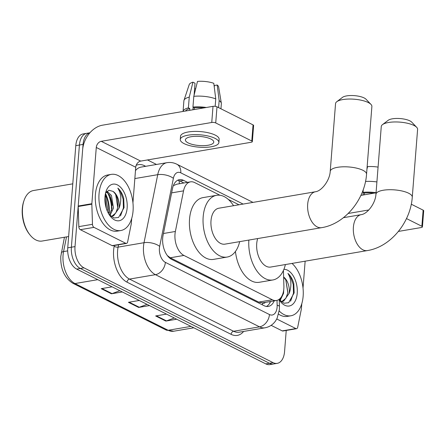 <?xml version="1.0" encoding="UTF-8"?>
<svg xmlns="http://www.w3.org/2000/svg" width="446" height="446" viewBox="0 0 446 446"><rect width="100%" height="100%" fill="white"/><g stroke="black" fill="none" stroke-linecap="round" stroke-linejoin="round"><path stroke-width="0.67" d="M219.973 195.253L194.651 182.559A17.082 10.018 80.3 0 0 190.509 181.851A17.082 10.018 80.3 0 0 183.551 190.855L175.367 231.474A17.082 10.018 80.3 0 0 174.988 234.195A17.082 10.018 80.3 0 0 183.925 255.441L272.355 299.773A17.082 10.018 80.3 0 0 276.498 300.481A17.082 10.018 80.3 0 0 283.896 285.875L283.416 270.454M276.498 300.481L262.856 302.806A17.082 10.018 -99.7 0 1 262.465 302.856L262.644 302.945A5.692 3.339 80.3 0 0 265.364 302.377M190.509 181.851L176.845 184.181L173.912 185.43M167.328 255.547L170.255 257.771L258.686 302.104L262.465 302.856M238.978 204.781L228.341 199.451M187.532 182.358L183.574 180.374A17.082 10.018 80.3 0 0 179.431 179.666A17.082 10.018 80.3 0 0 172.474 188.669L163.063 235.376A17.082 10.018 80.3 0 0 162.684 238.103A17.082 10.018 80.3 0 0 171.621 259.349L264.144 305.727A17.082 10.018 80.3 0 0 268.286 306.435A17.082 10.018 80.3 0 0 274.206 300.872M105.312 194.211A22.779 13.358 -99.7 0 1 108.74 212.837A22.779 13.358 -99.7 0 0 105.312 194.211M109.593 195.019A22.779 13.358 -99.7 0 1 112.258 205.444A22.779 13.358 -99.7 0 0 109.593 195.019M286.232 330.441L284.565 351.632A17.082 10.018 -99.7 0 1 277.228 363.356A17.082 10.018 -99.7 0 1 273.091 362.648L83.954 267.845A17.082 10.018 -99.7 0 1 75.017 246.593L83.062 144.415A17.082 10.018 -99.7 0 1 89.902 132.796M147.487 159.941L156.507 164.463M277.228 363.356L269.953 364.599A17.082 10.018 -99.7 0 1 265.81 363.891L76.679 269.083A17.082 10.018 -99.7 0 1 67.742 247.837L75.787 145.658L79.421 145.039A17.082 10.018 -99.7 0 1 86.758 133.309A17.082 10.018 -99.7 0 0 79.421 145.039L71.382 247.212L79.421 145.039L83.062 144.415M76.679 269.083L80.319 268.464A17.082 10.018 -99.7 0 1 71.382 247.212A17.082 10.018 -99.7 0 0 80.319 268.464L269.451 363.267L80.319 268.464L83.954 267.845M273.593 363.975A17.082 10.018 -99.7 0 1 269.451 363.267A17.082 10.018 -99.7 0 0 273.593 363.975M270.566 301.49A17.082 10.018 -99.7 0 1 266.418 306.458M177.664 180.268A17.082 10.018 -99.7 0 1 179.933 180.992L183.897 182.983M111.561 210.529A22.779 13.358 80.3 0 0 107.419 192.505M174.269 317.998L166.486 320.903A4.555 3.39 116.6 0 1 165.851 321.075L176.705 319.225M166.503 314.107L155.643 315.958L165.851 321.075M119.84 290.72L112.058 293.619A4.555 3.39 116.6 0 1 111.422 293.791L122.282 291.94M112.074 286.823L101.22 288.673L111.422 293.791M147.052 304.356L139.275 307.261A4.555 3.39 116.6 0 1 138.634 307.433L149.494 305.582M139.286 300.465L128.431 302.316L138.634 307.433M75.787 145.658A17.082 10.018 -99.7 0 1 83.118 133.934L89.925 132.774M125.778 243.31A2.849 1.667 80.3 0 0 126.463 243.427L112.827 245.752A2.849 1.667 -99.7 0 1 112.136 245.635L125.778 243.31L93.967 227.365L80.325 229.69A2.849 1.667 -99.7 0 1 78.825 226.629L78.201 206.504A2.849 1.667 -99.7 0 1 78.212 206.024L82.638 149.795A22.779 16.948 116.6 0 1 102.519 125.181L213.021 106.349A2.849 0.914 4.5 0 1 216.996 106.817L215.725 122.945A2.849 0.914 -175.5 0 0 211.75 122.483L101.248 141.315A5.692 4.237 -63.4 0 0 96.28 147.47L91.854 203.699A2.849 1.667 80.3 0 0 91.843 204.179L92.467 224.305A2.849 1.667 80.3 0 0 93.967 227.365M112.136 245.635L80.325 229.69M132.941 202.807L135.74 167.25A5.692 4.237 -63.4 0 1 140.707 161.095L251.21 142.263A2.849 0.914 -175.5 0 0 252.347 141.633A2.849 0.914 -175.5 0 0 251.784 141.025L253.049 124.891L216.996 106.817M253.049 124.891A2.849 0.914 4.5 0 1 253.618 125.499L252.347 141.633M251.784 141.025L215.725 122.945M126.463 243.427A2.849 1.667 80.3 0 0 127.628 241.927L131.252 223.937A2.849 1.667 80.3 0 0 131.314 223.479L131.715 218.412M210.941 139.057A14.239 4.56 -175.5 0 0 195.264 136.331A14.239 4.56 -175.5 0 0 185.385 139.877A14.239 4.56 -175.5 0 0 188.206 142.932A14.239 4.56 -175.5 0 0 203.889 145.658A14.239 4.56 -175.5 0 0 213.768 142.112A14.239 4.56 -175.5 0 0 210.941 139.057M192.945 109.772L193.146 107.179M194.094 95.132L195.03 83.229L192.94 82.175L189.255 97.1L188.407 107.854L189.784 108.545A16.513 5.291 -175.5 0 0 185.519 111.037M218.88 142.514L219.131 139.286A19.362 6.205 -175.5 0 0 215.29 135.132A19.362 6.205 -175.5 0 0 193.965 131.425A19.362 6.205 -175.5 0 0 180.53 136.247L180.273 139.475A19.362 6.205 -175.5 0 0 184.114 143.629A19.362 6.205 -175.5 0 0 205.439 147.336A19.362 6.205 -175.5 0 0 218.88 142.514A19.362 6.205 -175.5 0 0 215.039 138.36A19.362 6.205 -175.5 0 0 193.715 134.653A19.362 6.205 -175.5 0 0 180.273 139.475M188.407 107.854A18.793 6.021 -175.5 0 0 183.055 111.455L183.891 100.802A18.793 6.021 -175.5 0 1 183.986 100.333A18.793 6.021 -175.5 0 1 189.255 97.1M220.96 108.802L221.355 103.751A18.793 6.021 -175.5 0 0 221.339 103.271A18.793 6.021 -175.5 0 0 219.159 100.601L217.196 85.019L214.398 85.493L214.275 87.098M218.601 107.62L219.159 100.601M192.94 82.175A14.807 4.744 -175.5 0 0 189.21 84.612L183.986 100.333M221.339 103.271L218.635 86.925A14.807 4.744 -175.5 0 0 217.196 85.019M195.688 88.682L194.59 88.871M203.85 107.91A16.513 5.291 -175.5 0 0 194.333 107.77L192.956 107.079L193.798 96.325L197.489 81.401A14.807 4.744 -175.5 0 1 213.796 83.313L215.752 98.895L215.167 106.332M194.194 109.56L194.333 107.77M189.784 108.545L189.645 110.335M206.314 107.492A18.793 6.021 -175.5 0 0 192.956 107.079M215.752 98.895A18.793 6.021 -175.5 0 0 193.798 96.325M68.634 236.525L42.141 241.041A25.628 15.025 -99.7 0 1 30.083 235.036L29.52 234.334A24.485 14.356 -99.7 0 1 22.3 208.605A24.485 14.356 -99.7 0 1 23.844 201.029L24.145 200.182A25.628 15.025 -99.7 0 1 33.534 190.52L72.782 183.83M30.083 235.036A25.628 15.025 -99.7 0 1 22.529 208.109A25.628 15.025 -99.7 0 1 24.145 200.182M133.059 210.975A28.472 16.697 -99.7 0 1 120.833 230.521A28.472 16.697 -99.7 0 1 99.04 193.926A28.472 16.697 -99.7 0 1 111.266 174.38A28.472 16.697 -99.7 0 1 133.059 210.975M120.833 230.521L117.198 231.139A28.472 16.697 -99.7 0 1 95.405 194.545A28.472 16.697 -99.7 0 1 107.625 175.005L111.266 174.38M109.342 214.905L112.041 208.299L109.989 195.683L106.432 191.869M109.917 215.563L113.485 208.053L111.433 195.437L107.001 191.284M106.36 208.544L104.894 198.052M107.291 211.053L107.709 209.035L105.657 196.418L105.105 195.515M110.864 216.377L113.624 215.831L119.088 208.037A12.867 7.549 -99.7 0 0 119.188 207.078A12.867 7.549 -99.7 0 0 113 191.373L108.88 190.252L105.529 193.207M111.94 216.159L115.826 212.954L117.816 207.312C118.435 200.042 116.83 194.729 113 191.373M110.424 216.015L112.671 216.081M104.961 196.892A18.565 10.888 -99.7 0 1 106.131 191.15A18.565 10.888 -99.7 0 1 119.366 186.177A18.565 10.888 -99.7 0 1 127.138 208.009A18.565 10.888 -99.7 0 1 110.435 216.399A18.565 10.888 -99.7 0 1 104.961 196.892M109.526 215.178L114.07 217.994L118.575 217.436L124.066 207.652L123.72 198.286C122.449 193.832 120.492 190.459 117.839 188.151C121.122 193.475 121.663 199.797 119.472 207.111L119.088 208.037M106.287 208.315L104.882 198.459M110.179 215.803L110.575 214.911M111.985 208.661L109.939 195.593M117.755 207.68L115.715 194.607M120.498 215.948L123.403 207.931L123.163 199.25L120.431 191.529L117.839 188.151M336.775 101.71L342.495 97.367A12.527 4.014 4.5 0 1 352.446 95.539A12.527 4.014 4.5 0 1 364.142 97.942A12.527 4.014 4.5 0 1 365.999 99.218L370.966 104.403A18.225 5.837 -175.5 0 0 368.268 102.547A18.225 5.837 -175.5 0 0 351.253 99.051A18.225 5.837 -175.5 0 0 336.775 101.71A18.225 5.837 -175.5 0 0 335.548 103.595L330.218 171.359A18.225 5.837 4.5 0 1 342.868 166.815A18.225 5.837 4.5 0 1 362.938 170.305A18.225 5.837 4.5 0 1 366.551 174.213L371.886 106.455A18.225 5.837 -175.5 0 0 370.966 104.403M330.218 171.359C329.806 180.362 321.694 191.005 315.5 191.741L218.824 208.215A18.225 10.687 80.3 0 0 211.003 220.725A18.225 10.687 80.3 0 0 224.946 244.146L321.622 227.666C345.12 223.964 364.878 199.295 366.551 174.213M239.675 241.632A31.32 18.364 -99.7 0 1 227.148 257.058A31.32 18.364 -99.7 0 1 203.175 216.801A31.32 18.364 -99.7 0 1 216.622 195.303A31.32 18.364 -99.7 0 1 233.548 205.706M227.148 257.058L213.506 259.382A31.32 18.364 -99.7 0 1 189.533 219.125A31.32 18.364 -99.7 0 1 202.98 197.628L216.622 195.303M382.495 124.629L388.21 120.286A12.527 4.014 4.5 0 1 398.167 118.458A12.527 4.014 4.5 0 1 409.863 120.86A12.527 4.014 4.5 0 1 411.719 122.137L416.687 127.322A18.225 5.837 -175.5 0 0 413.988 125.465A18.225 5.837 -175.5 0 0 396.973 121.97A18.225 5.837 -175.5 0 0 382.495 124.629A18.225 5.837 -175.5 0 0 381.269 126.513L375.939 194.272A18.225 5.837 4.5 0 1 388.583 189.734A18.225 5.837 4.5 0 1 408.653 193.224A18.225 5.837 4.5 0 1 412.271 197.132L417.601 129.373A18.225 5.837 -175.5 0 0 416.687 127.322M257.676 238.565A18.225 10.687 80.3 0 0 256.718 243.639A18.225 10.687 80.3 0 0 270.666 267.059L367.342 250.585C390.835 246.883 410.593 222.214 412.271 197.132M285.39 264.55A31.32 18.364 -99.7 0 1 272.868 279.971A31.32 18.364 -99.7 0 1 248.868 240.065M272.868 279.971L259.226 282.296A31.32 18.364 -99.7 0 1 235.432 251.466M295.86 328.568A2.849 1.667 80.3 0 0 296.551 328.685L282.909 331.01A2.849 1.667 -99.7 0 1 282.218 330.893L295.86 328.568L276.754 318.99M282.218 330.893L271.135 325.335M360.892 195.393L376.05 192.811M398.423 231.418L421.292 227.521A2.849 0.914 -175.5 0 0 422.429 226.891A2.849 0.914 -175.5 0 0 421.866 226.278L423.137 210.15L411.273 204.201M423.137 210.15A2.849 0.914 4.5 0 1 423.7 210.757L422.429 226.891M421.866 226.278L406.484 218.573M368.792 209.966L348.192 213.472M296.551 328.685A2.849 1.667 80.3 0 0 297.711 327.186L301.334 309.19A2.849 1.667 80.3 0 0 301.396 308.738L301.797 303.67M305.142 261.183L303.024 288.066M363.027 195.03L363.234 192.432M373.938 193.168A16.513 5.291 -175.5 0 0 364.415 193.029L363.038 192.338L363.25 189.617M364.276 194.818L364.415 193.029M376.062 192.7A18.793 6.021 -175.5 0 0 363.038 192.338M376.909 181.946A18.793 6.021 -175.5 0 0 365.525 181.45M378.074 167.116A14.807 4.744 -175.5 0 0 367.571 166.659L366.947 169.185M292.018 263.424A28.472 16.697 -99.7 0 1 303.141 296.233A28.472 16.697 -99.7 0 1 290.92 315.774A28.472 16.697 -99.7 0 1 279.229 311.024M290.92 315.774L287.28 316.398A28.472 16.697 -99.7 0 1 278.616 314.179M279.999 300.821L283.567 293.312L283.773 289.409M280.952 301.635L283.706 301.089L289.175 293.295A12.867 7.549 -99.7 0 0 289.276 292.336A12.867 7.549 -99.7 0 0 283.623 276.999M282.023 301.412L285.908 298.212L287.899 292.57L285.847 279.954L283.623 277.072M280.506 301.273L282.753 301.34M279.43 300.164L281.131 297.27M283.907 269.317A18.565 10.888 -99.7 0 1 297.226 293.267A18.565 10.888 -99.7 0 1 280.517 301.658A18.565 10.888 -99.7 0 1 279.241 299.874M279.609 300.437L284.158 303.252L288.657 302.695L294.148 292.905L293.803 283.545C292.537 279.09 290.575 275.712 287.921 273.409C291.205 278.733 291.751 285.055 289.554 292.37L289.175 293.295M280.266 301.061L280.657 300.164M287.843 292.938L285.797 279.865M290.586 301.206L293.485 293.189L293.245 284.509L290.513 276.788L287.921 273.409M163.442 233.503L175.367 231.474M179.036 180.608A17.082 12.711 116.6 0 1 179.298 183.763M262.644 302.945A17.082 12.711 116.6 0 1 262.399 304.852M170.255 257.771L183.925 255.441M171.626 192.889L183.551 190.855M258.686 302.104L272.355 299.773M243.12 204.073L180.775 172.825A11.39 6.679 80.3 0 0 173.377 178.35L159.668 246.387A11.39 6.679 80.3 0 0 159.417 248.199A11.39 6.679 80.3 0 0 165.371 262.365L269.462 314.542A11.39 6.679 80.3 0 0 277.111 307.199A11.39 6.679 80.3 0 0 277.156 305.281L277.005 300.37M269.462 314.542A11.39 8.474 -63.4 0 1 259.522 326.851L155.431 274.669A22.779 13.358 -99.7 0 1 143.517 246.343A22.779 13.358 -99.7 0 1 144.019 242.708L118.101 247.129A22.779 13.358 80.3 0 0 117.599 250.758A22.779 13.358 80.3 0 0 129.513 279.09L233.604 331.267A22.779 13.358 80.3 0 0 239.123 332.209L265.041 327.793A22.779 13.358 -99.7 0 1 259.522 326.851L233.604 331.267A2.849 2.119 116.6 0 0 231.117 334.344L127.026 282.167A2.849 2.119 116.6 0 1 129.513 279.09L155.431 274.669A11.39 8.474 -63.4 0 0 165.371 262.365M265.041 327.793C269.49 326.935 273.03 324.604 275.661 320.797L277.105 318.305L279.374 309.641L279.447 306.474A11.39 2.124 178.2 0 0 277.156 305.281M127.026 282.167A25.628 15.025 -99.7 0 1 113.624 250.295A25.628 15.025 -99.7 0 1 114.187 246.209L114.332 245.495M136.169 165.332A25.628 15.025 -99.7 0 1 144.543 165.734L145.686 166.308M243.633 331.439A25.628 15.025 -99.7 0 1 231.117 334.344M75.017 246.593L67.742 247.837M273.091 362.648L265.81 363.891M159.668 246.387A11.39 5.068 -168.6 0 0 144.019 242.708L157.728 174.676L134.848 178.573M173.377 178.35A11.39 5.068 -168.6 0 0 157.728 174.676A22.779 13.358 -99.7 0 1 167.005 162.673L141.087 167.094A22.779 13.358 80.3 0 0 135.472 170.623M118.575 244.77L118.101 247.129A2.849 1.266 11.4 0 1 114.187 246.209M144.582 166.497A2.849 2.119 116.6 0 1 144.543 165.734M180.775 172.825A11.39 8.474 -63.4 0 0 176.783 164.189C173.661 162.639 170.405 162.132 167.005 162.673M179.933 180.992L183.574 180.374M66.521 236.887L63.555 251.589A22.779 13.358 80.3 0 0 63.059 255.224A22.779 13.358 80.3 0 0 74.973 283.55A5.692 4.237 116.6 0 1 72.843 283.266C64.436 277.858 60.416 268.932 60.784 256.478L64.441 237.244M61.253 253.077A5.692 2.531 -168.6 0 1 63.555 251.589L67.686 250.886M97.785 279.664L74.973 283.55L168.175 330.274A22.779 13.358 80.3 0 0 173.695 331.216L166.046 329.984A5.692 4.237 -63.4 0 0 168.175 330.274L190.994 326.383M139.275 307.261L129.162 302.193M112.058 293.619L101.95 288.551M166.486 320.903L156.379 315.835M140.707 161.095L101.248 141.315M135.74 167.25L96.28 147.47M78.212 206.024L91.854 203.699M211.75 122.483L213.021 106.349M91.843 204.179L78.201 206.504M78.825 226.629L92.467 224.305M105.457 193.503A22.779 13.358 -99.7 0 1 109.192 212.759M315.5 191.741A18.225 10.687 80.3 0 0 307.679 204.246A18.225 10.687 80.3 0 0 317.206 226.914A18.225 10.687 80.3 0 0 321.622 227.666M375.939 194.272C375.521 203.281 367.409 213.924 361.215 214.654A18.225 10.687 80.3 0 0 353.394 227.165A18.225 10.687 80.3 0 0 362.927 249.827A18.225 10.687 80.3 0 0 367.342 250.585M269.858 302.929L269.925 301.602M252.994 202.395L176.783 164.189M279.447 306.474L279.224 299.277M166.046 329.984L72.843 283.266M173.695 331.216L193.798 327.793M343.42 217.693L361.215 214.654"/></g></svg>
